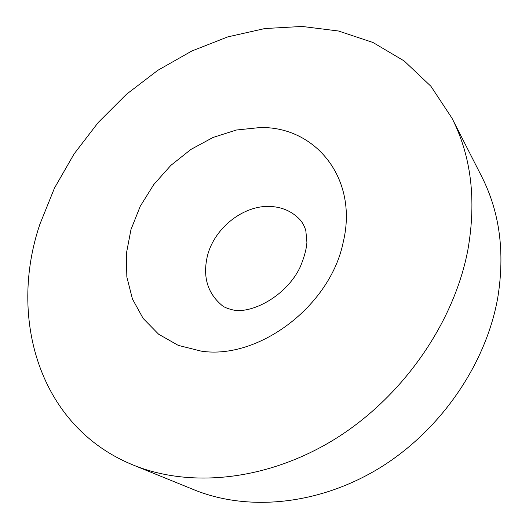 <?xml version="1.0" encoding="UTF-8"?>
<svg xmlns="http://www.w3.org/2000/svg" width="529" height="529" viewBox="0 0 529 529"><rect width="100%" height="100%" fill="white"/><g stroke="black" fill="none" stroke-linecap="round" stroke-linejoin="round"><path stroke-width="0.79" d="M133.116 464.998L194.011 489.768C247.678 511.682 318.756 505.248 379.756 467.894C440.631 430.427 486.025 364.216 497.756 297.734C505.076 252.459 499.733 212.096 481.734 176.64L451.911 118.06L430.917 86.273L404.149 60.934L372.912 42.459L338.481 30.999L302.079 26.45L264.844 28.546L227.787 36.891L191.822 51.009L157.774 70.35L126.371 94.354L98.288 122.404L74.133 153.866L54.494 188.04L39.9 224.203C8.114 317.691 38.881 426.718 133.116 464.998C190.42 488.439 268.064 480.689 335.684 438.607C403.171 396.433 454.246 322.485 467.953 249.457C476.536 199.744 471.187 155.943 451.911 118.06M207.487 255.639C202.581 276.277 207.262 292.735 221.552 305.021C223.397 306.906 227.139 308.526 232.786 309.895C250.739 314.259 286.334 296.762 300.346 266.695C304.274 257.14 306.47 249.027 306.919 242.348L305.828 230.664C304.512 226.247 302.562 222.59 299.969 219.68C292.213 211.494 282.407 207.097 270.544 206.475C243.73 204.849 214.483 227.847 207.487 255.639M201.185 351.13C258.602 360.044 330.48 305.934 343.235 242.097C358.622 178.333 315.218 126.12 259.904 127.562L236.37 130.022L213.042 137.461L190.903 149.436L170.86 165.379L153.741 184.595L140.238 206.29L130.967 229.573L126.391 253.49L126.841 276.991L132.442 299.004L143.141 318.432L158.607 334.209L178.247 345.371L201.185 351.13"/></g></svg>
